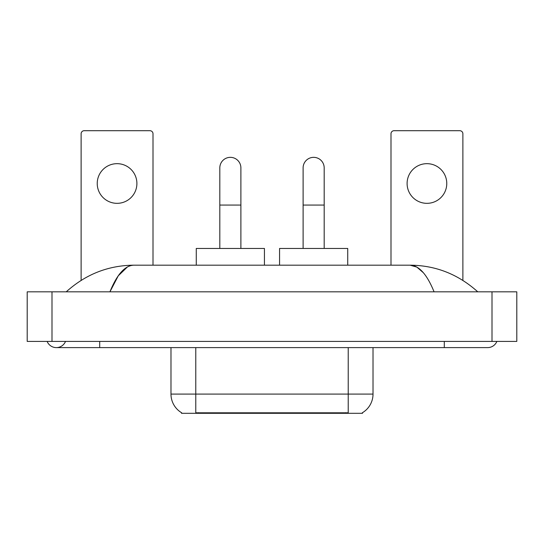 <?xml version="1.0" encoding="UTF-8"?>
<svg xmlns="http://www.w3.org/2000/svg" width="544" height="544" viewBox="0 0 544 544"><rect width="100%" height="100%" fill="white"/><g stroke="black" fill="none" stroke-linecap="round" stroke-linejoin="round"><path stroke-width="0.82" d="M362.481 412.692L362.481 413.304L181.519 413.304L181.519 412.692M181.703 412.801A21.692 21.692 0 0 1 170.979 394.087L195.772 394.087L195.772 412.801L348.228 412.801L348.228 394.087L373.021 394.087L373.021 347.609M170.979 394.087L170.979 347.609M362.297 412.801A21.692 21.692 0 0 0 373.021 394.087M117.062 163.669A19.829 19.829 0 0 0 97.233 183.498A19.829 19.829 0 0 0 117.062 203.334A19.829 19.829 0 0 0 136.898 183.498A19.829 19.829 0 0 0 117.062 163.669M153.007 265.18L153.007 133.797A3.101 3.101 0 0 0 149.913 130.696L84.218 130.696A3.101 3.101 0 0 0 81.117 133.797L81.117 280.384M219.817 248.452L219.817 167.885A10.533 10.533 0 0 1 230.35 157.345A10.533 10.533 0 0 1 240.89 167.885A10.533 10.533 0 0 0 230.35 157.345M240.89 248.452L240.89 167.885M264.438 265.18L264.438 248.452L196.268 248.452L196.268 265.18M303.11 248.452L303.11 167.885A10.533 10.533 0 0 1 313.65 157.345A10.533 10.533 0 0 1 324.183 167.885A10.533 10.533 0 0 0 313.65 157.345M324.183 248.452L324.183 167.885M347.732 265.18L347.732 248.452L279.562 248.452L279.562 265.18M426.938 163.669A19.829 19.829 0 0 0 407.102 183.498A19.829 19.829 0 0 0 426.938 203.334A19.829 19.829 0 0 0 446.767 183.498A19.829 19.829 0 0 0 426.938 163.669M462.883 280.384L462.883 133.797A3.101 3.101 0 0 0 459.782 130.696L394.087 130.696A3.101 3.101 0 0 0 390.993 133.797L390.993 265.18M47.138 341.414A9.914 9.914 0 0 0 65.518 341.414A9.914 9.914 0 0 1 47.138 341.414A9.914 9.914 0 0 0 56.331 347.609A9.914 9.914 0 0 1 47.138 341.414M496.862 341.414A9.914 9.914 0 0 1 487.669 347.609A9.914 9.914 0 0 0 496.862 341.414A9.914 9.914 0 0 1 487.669 347.609A9.914 9.914 0 0 0 496.862 341.414M434.071 291.829C426.965 274.332 418.982 265.445 410.122 265.18L133.878 265.18C125.018 265.445 117.035 274.332 109.929 291.829L118.272 275.808L127.446 266.927M51.993 291.829L516.8 291.829L516.8 341.414L27.2 341.414L27.2 291.829L51.993 291.829L51.993 341.414M475.646 289.918L477.754 291.829C458.252 274.264 435.703 265.384 410.122 265.18L416.874 267.104L423.348 272.721M68.354 289.918L66.246 291.829C85.66 274.305 108.202 265.418 133.878 265.18M345.753 413.304L345.753 412.692M198.247 413.304L198.247 412.692M195.772 347.609L195.772 394.087L348.228 394.087L348.228 347.609M219.817 205.068L240.89 205.068M303.11 205.068L324.183 205.068M444.292 341.414L444.292 347.609L487.669 347.609M99.708 341.414L99.708 347.609L444.292 347.609M492.007 291.829L492.007 341.414M99.708 347.609L56.331 347.609"/></g></svg>
